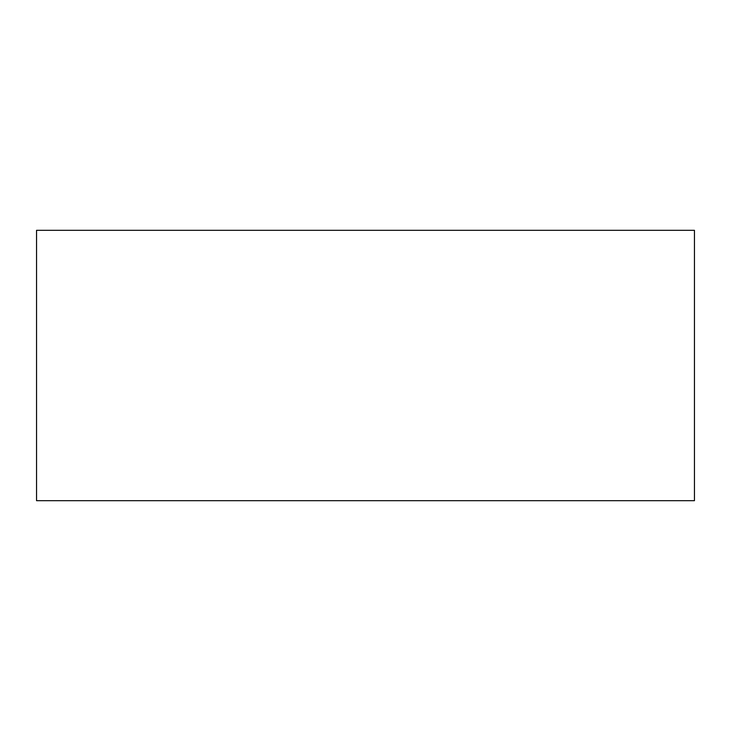 <?xml version="1.0" encoding="UTF-8"?>
<svg xmlns="http://www.w3.org/2000/svg" width="731" height="731" viewBox="0 0 731 731"><rect width="100%" height="100%" fill="white"/><g stroke="black" fill="none" stroke-linecap="round" stroke-linejoin="round"><path stroke-width="1.1" d="M694.45 500.689L694.45 230.311L36.55 230.311L36.55 500.689L694.45 500.689"/></g></svg>
